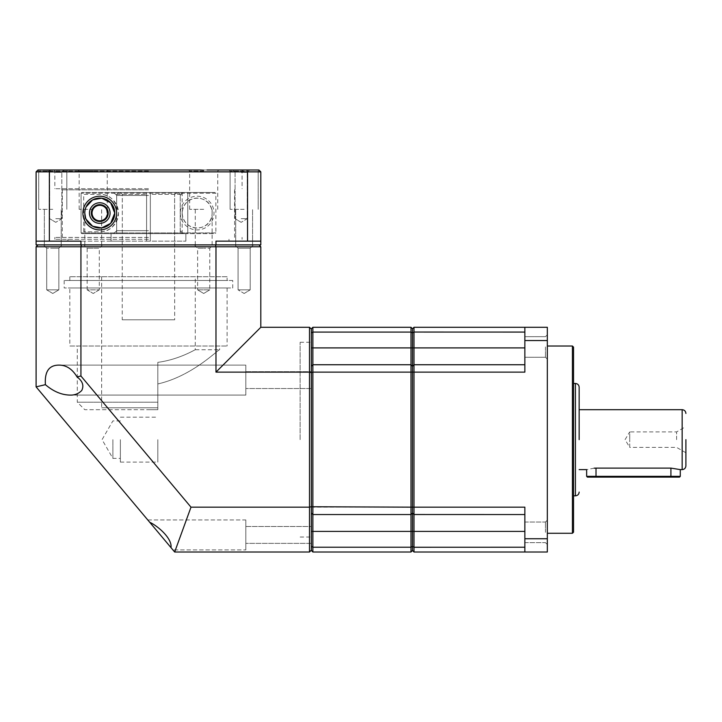 <?xml version="1.0" encoding="UTF-8"?>
<svg xmlns="http://www.w3.org/2000/svg" width="722" height="722" viewBox="0 0 722 722"><rect width="100%" height="100%" fill="white"/><g stroke="black" fill="none" stroke-linecap="round" stroke-linejoin="round"><path stroke-width="0.54" stroke-dasharray="3.61 2.71" d="M120.366 439.653L120.366 462.125L120.366 439.653M157.82 439.653L157.82 462.125L157.82 439.653M112.876 439.653L112.876 458.38L112.876 439.653M80.936 376.009L77.037 376.911C72.191 368.843 65.991 364.908 58.437 365.124L245.832 365.124L245.832 395.087L69.881 395.087L245.832 395.087L245.832 365.124L58.437 365.124C48.897 365.323 44.547 371.821 45.396 384.609L36.1 386.866L149.707 522.259C158.118 526.103 172.45 538.639 170.988 547.619L174.67 552.005L190.996 507.169L309.503 507.169L309.503 372.128L215.977 372.128L215.977 246.771L80.936 246.771L80.936 376.009L190.996 507.169M77.055 376.947C82.579 381.117 84.122 385.638 81.667 390.512C78.49 393.77 74.565 395.295 69.881 395.087C61.505 394.907 53.338 391.414 45.396 384.609M147.775 519.957L245.832 519.957L245.832 549.911L172.919 549.911L245.832 549.911L245.832 519.957L147.775 519.957L170.988 547.619M58.843 248.188L52.778 248.188L58.843 248.188L52.778 248.188L58.843 248.188L62.137 244.893L52.778 244.893L62.137 244.893L52.778 244.893L62.137 244.893L58.843 248.188L58.843 289.838L46.704 289.838L46.704 248.188L52.778 248.188L46.704 248.188L52.778 248.188L46.704 248.188L43.41 244.893L52.778 244.893L43.41 244.893L52.778 244.893L43.41 244.893L46.704 248.188L46.704 289.838L58.843 289.838L58.843 248.188M99.284 289.838L93.219 293.484L87.145 289.838L99.284 289.838L87.145 289.838L93.219 293.484L99.284 289.838L99.284 248.188L93.219 248.188L99.284 248.188L102.578 244.893L93.219 244.893L102.578 244.893M238.07 248.188L234.776 244.893L253.503 244.893L234.776 244.893L253.503 244.893L234.776 244.893L238.07 248.188L250.209 248.188L253.503 244.893L250.209 248.188L238.07 248.188L250.209 248.188L238.07 248.188L238.07 289.838L238.07 248.188M194.335 244.893L203.703 244.893L194.335 244.893L197.629 248.188L203.703 248.188L197.629 248.188L197.629 289.838L203.703 293.484L209.768 289.838L203.703 293.484L197.629 289.838L209.768 289.838L197.629 289.838L203.703 293.484L209.768 289.838L209.768 248.188L203.703 248.188L209.768 248.188L213.062 244.893L203.703 244.893L213.062 244.893M148.461 239.28L54.827 239.28L148.461 239.28M148.461 244.893L54.827 244.893L148.461 244.893M245.832 526.509L311.372 526.509L311.372 543.359L245.832 543.359L311.372 543.359L311.372 526.509L245.832 526.509L245.832 543.359L245.832 526.509M245.832 371.686L311.372 371.686L311.372 388.535L245.832 388.535L311.372 388.535L311.372 371.686L245.832 371.686L245.832 388.535L245.832 371.686M311.372 526.509L311.372 543.359L311.372 526.509M311.372 371.686L311.372 388.535L311.372 371.686M311.372 439.653L311.372 342.273L311.372 439.653M300.135 439.653L300.135 342.273L300.135 439.653M245.832 519.957L245.832 549.911L245.832 519.957M87.145 289.838L87.145 248.188L93.219 248.188L87.145 248.188L83.851 244.893L93.219 244.893L83.851 244.893M58.843 289.838L52.778 289.838L58.843 289.838L52.778 293.484L58.843 289.838M244.144 289.838L238.07 289.838L250.209 289.838L250.209 248.188L250.209 289.838L244.144 289.838M245.832 365.124L245.832 395.087L245.832 365.124M148.461 241.148L67.931 241.148L148.461 241.148M174.67 241.148L150.329 241.148L150.329 194.335L150.329 241.148L111.053 241.148L111.053 233.657L116.675 233.657L116.675 194.335L118.552 192.467L120.43 192.467L122.307 194.335L122.307 241.148L111.053 241.148L146.584 241.148L146.584 194.335L146.584 241.148L185.861 241.148L174.607 241.148L174.607 194.335L174.67 319.801L122.244 319.801L174.67 319.801M122.244 241.148L122.244 319.801M81.46 244.893L80.936 246.771L36.1 246.771L37.968 244.893L215.454 244.893L37.968 244.893M258.945 244.893L260.813 246.771L215.977 246.771L215.454 244.893L258.945 244.893L215.454 244.893M260.813 246.771L260.813 327.292L215.977 372.128M260.813 327.292L309.503 327.292L309.503 372.128L311.372 372.651L311.372 513.053L311.372 366.244L311.372 506.645L309.503 507.169L309.503 552.005L174.67 552.005M36.1 386.866L36.1 246.771M309.503 327.292L311.372 329.169L311.372 372.651M311.372 329.169L311.372 332.86L311.372 328.79L312.87 327.292L312.87 332.075L311.372 332.86L311.372 366.244L311.372 347.896L410.998 347.896L410.998 332.075L312.87 332.075L312.87 364.745L311.372 366.244L312.87 364.745L312.87 372.128L311.372 372.552M311.372 506.754L312.87 507.169L312.87 531.41L410.998 531.41L410.998 552.005L412.497 550.507L412.497 531.41L412.497 546.437L413.995 547.249L413.995 552.005L412.497 550.507L412.497 546.437L410.998 547.222L312.87 547.222L311.372 546.437L311.372 531.41L312.87 531.41L312.87 552.005L311.372 550.507L311.372 506.645M311.372 550.137L309.503 552.005M111.053 241.148L122.307 241.148L122.307 194.335L120.43 192.467L118.552 192.467L116.675 194.335L116.675 233.657L111.053 233.657L146.584 233.657L146.584 241.148L146.584 233.657L111.053 233.657L111.053 241.148M146.584 233.657L146.584 192.467L146.584 233.657L116.675 233.657L146.584 233.657M150.329 194.335L150.329 241.148L150.329 233.657L185.861 233.657L150.329 233.657L150.329 192.467L150.329 194.335L180.238 194.335L178.361 192.467L176.484 192.467L174.607 194.335L176.484 192.467L178.361 192.467L180.238 194.335L180.238 233.657L180.238 194.335L150.329 194.335M185.861 241.148L185.861 233.657L180.238 233.657L185.861 233.657L185.861 241.148M116.675 194.335L146.584 194.335L116.675 194.335M150.329 233.657L180.238 233.657L150.329 233.657M118.552 192.467L146.584 192.467L118.552 192.467M150.329 192.467L178.361 192.467L150.329 192.467M195.274 276.734L101.64 276.734L195.274 276.734L195.274 349.764C195.337 349.385 179.236 359.556 157.82 362.345L157.82 407.813L101.64 407.813L157.82 407.813L157.82 362.345C179.2 359.565 195.364 349.376 195.274 349.764L219.614 349.764C218.811 348.753 192.702 376.126 157.82 383.942C192.621 376.153 218.766 348.807 219.614 349.764L219.614 346.018L77.299 346.018L77.299 402.199L157.82 402.199L157.82 362.345L157.82 402.199L77.299 402.199L84.79 409.69L148.461 409.69L84.79 409.69M101.64 276.734L101.64 407.813M227.105 276.734L69.808 276.734L227.105 276.734L227.105 280.479L69.808 280.479L227.105 280.479M69.808 276.734L69.808 280.479M157.82 409.69L148.461 409.69L157.82 409.69L157.82 402.199L157.82 409.69M232.728 280.479L64.186 280.479L232.728 280.479L232.728 287.97L64.186 287.97L232.728 287.97M64.186 280.479L64.186 287.97M69.808 287.97L227.105 287.97L69.808 287.97L69.808 346.018L227.105 346.018L69.808 346.018M227.105 287.97L227.105 346.018M77.299 346.018L219.614 346.018M86.126 219.253L85.566 217.827M84.79 213.062L85.142 209.822M85.566 208.288L86.135 206.862M148.461 189.841L62.318 189.841L148.461 189.841M148.461 237.403L54.827 237.403L148.461 237.403M148.461 188.722L54.827 188.722L148.461 188.722M182.161 213.062C183.668 233.639 212.214 232.06 212.124 213.062C212.178 194.056 183.677 192.485 182.161 213.062A14.982 14.982 0 0 0 197.142 228.044A14.982 14.982 0 0 0 212.124 213.062A14.982 14.982 0 0 0 197.142 198.081A14.982 14.982 0 0 0 182.161 213.062M180.292 213.062A16.85 16.85 0 0 0 197.142 229.921A16.85 16.85 0 0 0 214.001 213.062A16.85 16.85 0 0 0 197.142 196.213A16.85 16.85 0 0 0 180.292 213.062M148.461 171.114L54.827 171.114L148.461 171.114M148.461 169.995L53.699 169.995L148.461 169.995M244.144 209.317L230.092 209.317L244.144 209.317M244.144 244.893L235.715 244.893L244.144 244.893M203.703 209.317L189.651 209.317L203.703 209.317M203.703 244.893L195.274 244.893L203.703 244.893M93.219 209.317L79.167 209.317L93.219 209.317M93.219 244.893L84.79 244.893L93.219 244.893M52.778 209.317L38.726 209.317L52.778 209.317M52.778 244.893L44.349 244.893L52.778 244.893M96.531 169.995L246.834 169.995L247.547 171.863L247.547 241.148L215.977 241.148L247.547 241.148M93.219 171.114L79.167 171.114L93.219 171.114M200.391 169.995L188.532 169.995L200.391 169.995M203.703 171.114L189.651 171.114L203.703 171.114M49.367 241.148L80.936 241.148L49.367 241.148L49.367 171.863L260.813 171.863L258.945 169.995L228.973 169.995L246.834 169.995M244.144 171.114L230.092 171.114L244.144 171.114M52.778 169.995L67.94 169.995L52.778 169.995M52.778 171.114L38.726 171.114L52.778 171.114M241.148 169.995L249.577 169.995L241.148 169.995M241.148 172.35L247.222 172.35L241.148 172.35M55.765 169.995L47.336 169.995L55.765 169.995M55.765 172.35L61.839 172.35L55.765 172.35M241.148 218.685L247.222 218.685L241.148 218.685M55.765 218.685L61.839 218.685L55.765 218.685M215.977 244.893L215.977 241.148L260.813 241.148L260.813 244.893L36.1 244.893L36.1 171.863L49.367 171.863L50.08 169.995L89.907 169.995M36.1 241.148L80.936 241.148L80.936 244.893M260.813 171.863L260.813 241.148M50.08 169.995L37.968 169.995L36.1 171.863M207.015 169.995L218.865 169.995L207.015 169.995M113.679 192.467L215.12 192.467L81.821 192.467L113.679 192.467L116.675 195.463L113.679 192.467M181.619 192.467L182.161 193.216L182.161 232.908L81.072 232.908L215.869 232.908L215.869 193.216L81.072 193.216L81.821 192.467L81.072 193.216L81.072 232.908L81.821 233.657L113.679 233.657L116.675 230.67L116.675 195.463L116.675 230.67L113.679 233.657L183.235 233.657L81.821 233.657L81.072 232.908L81.072 193.216L215.869 193.216L215.12 192.467M99.771 202.765A10.298 10.298 0 0 1 110.069 213.062A10.298 10.298 0 0 1 99.771 223.36A10.298 10.298 0 0 1 89.474 213.062A10.298 10.298 0 0 1 99.771 202.765M99.771 220.806C109.284 222.728 109.293 203.414 99.771 205.319C95.656 205.147 93.075 207.728 92.028 213.08C93.084 218.405 95.665 220.977 99.771 220.806M183.235 192.467L187.783 192.467L183.235 192.467L180.238 195.463L183.235 192.467M83.698 231.789L83.698 194.335L99.771 194.335C109.744 194.218 115.989 200.445 118.498 212.999C116.061 225.616 109.816 231.879 99.771 231.789L83.698 231.789L99.771 231.789A18.727 18.727 0 0 0 118.498 213.062A18.727 18.727 0 0 0 99.771 194.335L83.698 194.335M181.619 233.657L182.161 232.908L215.869 232.908L215.12 233.657L81.821 233.657L215.12 233.657M183.235 233.657L187.783 233.657L183.235 233.657L180.238 230.67L180.238 195.463L180.238 230.67L183.235 233.657M187.783 192.467L187.783 233.657L187.783 192.467M579.161 439.653L579.161 387.218L579.161 439.653M685.9 439.653L685.9 465.871L685.9 439.653M545.453 532.34L545.453 522.042L545.453 532.34M524.858 532.34L524.858 522.042L524.858 532.34M547.33 532.34L547.33 520.165L547.33 532.34M547.33 346.957L547.33 359.132L547.33 346.957M545.453 346.957L545.453 357.264L545.453 346.957M572.42 346.018L572.42 533.278M547.33 439.653L547.33 346.018L547.33 439.653M524.858 346.957L524.858 357.264L524.858 346.957M573.539 347.147L573.539 532.159M573.503 439.653L573.503 361L573.503 439.653M594.17 468.172L586.652 469.616M680.286 469.616L670.918 468.109L596.011 468.109L596.011 476.358L586.652 476.358M680.286 476.358L596.011 476.358L596.011 477.107L587.401 477.107M676.604 439.653L676.604 431.909L676.604 439.653M685.9 452.757L676.604 447.387L629.719 447.387L629.719 439.653L629.719 447.387L625.072 439.653L629.719 431.909L629.719 439.653L629.719 431.909L676.604 431.909L685.9 426.54M412.533 546.482L412.497 328.79L413.995 327.292L413.995 372.128L312.87 372.128L312.87 507.169L410.998 507.169L410.998 514.551L312.87 514.551L311.372 513.053L311.372 531.41L311.372 513.053L312.87 514.551L410.998 514.551L410.998 531.41L412.497 531.41L412.533 513.053L413.995 514.515L412.533 513.053L412.533 531.41L413.995 531.41L413.995 514.515L412.533 513.053M410.998 364.745L410.998 507.169L412.497 506.754L412.533 366.244L410.998 364.745L312.87 364.745L410.998 364.745L412.533 366.244L412.533 332.815L413.995 332.048L413.995 347.896L410.998 347.896L410.998 364.745L312.87 364.745L311.814 365.81M412.533 332.815L410.998 332.075L410.998 327.292L312.87 327.292M412.587 366.189L413.995 364.781L413.995 347.896L524.858 347.896L524.858 327.292L413.995 327.292M311.814 513.486L312.87 514.551L410.998 514.551L412.497 513.053L412.497 506.754L413.995 507.169L413.995 372.128L524.858 372.128L524.858 340.558L547.33 340.558L547.33 538.738L524.858 538.738L524.858 507.169L413.995 507.169L413.995 547.249L524.858 547.222L524.858 552.005L413.995 552.005M524.858 547.222L524.858 507.169L524.858 552.005L547.33 552.005L547.33 538.738M524.858 531.41L413.995 531.41L413.995 547.222L413.995 514.515M547.33 340.558L547.33 327.292L524.858 327.292L524.858 332.075L413.995 332.048M524.858 364.745L524.858 347.896L524.858 364.745L413.995 364.781M524.858 514.551L413.995 514.551M524.858 552.005L524.858 538.738M524.858 340.558L524.858 327.292M524.858 332.075L524.858 347.896M413.995 332.075L413.995 364.745M573.539 439.653L573.539 518.297L573.539 439.653M679.537 477.107L596.011 477.107M410.998 552.005L312.87 552.005M412.497 513.053L410.998 514.551M410.998 327.292L412.497 328.79L412.497 366.244M122.307 194.335L146.584 194.335L122.307 194.335M148.461 195.463L116.675 195.463L148.461 195.463M148.461 230.67L116.675 230.67L148.461 230.67M575.416 383.472L575.416 495.824M682.155 409.69L682.155 469.616M670.918 468.109L670.918 477.107M120.366 462.125L157.82 462.125M120.366 420.926L112.876 420.926L102.064 439.653L112.876 458.38L120.366 458.38M120.366 417.181L157.82 417.181M54.827 239.28L54.827 237.403M300.135 342.273L311.372 342.273M244.144 293.484L250.209 289.838L244.144 293.484L238.07 289.838L244.144 293.484M228.982 239.28L228.982 241.148M242.087 239.28L242.087 237.403M300.135 537.024L311.372 537.024M52.778 293.484L46.704 289.838L52.778 293.484M67.931 239.28L67.931 241.148M62.318 237.403L62.318 189.841L61.189 188.722M53.699 169.995L54.827 171.114L54.827 188.722M235.715 244.893L235.715 209.317L235.715 244.893M195.274 244.893L195.274 209.317M84.79 244.893L84.79 209.317M44.349 244.893L44.349 209.317L44.349 244.893M79.167 209.317L79.167 171.114L78.048 169.995M189.651 209.317L189.651 171.114L188.532 169.995M230.092 171.114L228.973 169.995L230.092 171.114L230.092 209.317L230.092 171.114M38.726 171.114L37.788 170.175L38.726 171.114L38.726 209.317L38.726 171.114M235.074 172.35L232.719 169.995L235.074 172.35L235.074 218.685L235.074 172.35M49.701 172.35L47.336 169.995L49.701 172.35L49.701 218.685L49.701 172.35M241.148 222.331L235.074 218.685L241.148 222.331L247.222 218.685L247.222 172.35L249.577 169.995L247.222 172.35L247.222 218.685L241.148 222.331M55.765 222.331L49.701 218.685L55.765 222.331L61.839 218.685L61.839 172.35L64.195 169.995L61.839 172.35L61.839 218.685L55.765 222.331M234.596 237.403L234.596 189.841L235.724 188.722M243.215 169.995L242.087 171.114L242.087 188.722M252.565 244.893L252.565 209.317L252.565 244.893M212.124 244.893L212.124 209.317M101.64 244.893L101.64 209.317M61.199 244.893L61.199 209.317L61.199 244.893M107.262 209.317L107.262 171.114L108.381 169.995M217.746 209.317L217.746 171.114L218.865 169.995M258.187 171.114L259.126 170.175L258.187 171.114L258.187 209.317L258.187 171.114M66.821 171.114L67.94 169.995L66.821 171.114L66.821 209.317L66.821 171.114M524.858 522.042L545.453 522.042L547.33 520.165L545.453 522.042L524.858 522.042M545.453 336.66L547.33 334.791L545.453 336.66L524.858 336.66L545.453 336.66M524.858 542.637L545.453 542.637L547.33 544.514L545.453 542.637L524.858 542.637M545.453 357.264L547.33 359.132L545.453 357.264L524.858 357.264L545.453 357.264"/><path stroke-width="1.08" d="M311.372 550.137L309.503 552.005L174.67 552.005L170.988 547.619C172.387 538.675 158.109 526.112 149.707 522.259L36.1 386.866L36.1 246.771L37.968 244.893M170.988 547.619L147.775 519.957M69.881 395.087C61.496 394.907 53.338 391.432 45.405 384.673C44.52 371.857 48.861 365.341 58.437 365.124C65.973 364.89 72.173 368.825 77.037 376.911C82.597 381.09 84.158 385.62 81.712 390.521C78.499 393.779 74.556 395.304 69.881 395.087M36.1 246.771L215.977 246.771L215.977 372.128L309.503 372.128L309.503 327.292L260.813 327.292L260.813 246.771L258.945 244.893M311.372 372.552L312.87 372.128L312.87 347.896L410.998 347.896L410.998 327.292L412.497 328.79L412.497 347.896L412.497 332.86L413.995 332.048L413.995 327.292L412.497 328.79L412.497 332.86L410.998 332.075L312.87 332.075L311.372 332.86L311.372 347.896L312.87 347.896L312.87 327.292L311.372 328.79L311.372 550.507L312.87 552.005L312.87 547.222L311.372 546.437L311.372 531.41L410.998 531.41L410.998 547.222L312.87 547.222L312.87 514.551L311.814 513.486M311.372 506.645L309.503 507.169L190.996 507.169L80.936 376.009L80.936 246.771L81.46 244.893M260.813 246.771L215.977 246.771L215.454 244.893M215.977 372.128L260.813 327.292M309.503 327.292L311.372 329.169M311.372 372.651L309.503 372.128L309.503 552.005M190.996 507.169L174.67 552.005M45.405 384.673L36.1 386.866M80.936 376.009L77.037 376.911M86.135 206.862L92.642 199.886L101.667 198.207L110.656 202.774L114.753 213.062L110.674 223.342L101.667 227.926L92.633 226.23L86.126 219.253M85.566 217.827L84.79 213.062A14.982 14.982 0 0 1 99.771 198.081A14.982 14.982 0 0 1 114.753 213.062A14.982 14.982 0 0 1 99.771 228.044A14.982 14.982 0 0 1 84.79 213.062M85.142 209.822L85.566 208.288M116.621 213.062A16.85 16.85 0 0 1 99.771 229.921A16.85 16.85 0 0 1 82.913 213.062A16.85 16.85 0 0 1 99.771 196.213A16.85 16.85 0 0 1 116.621 213.062M203.703 170.175L200.391 169.995L203.703 170.175M36.1 171.863L37.968 169.995L50.08 169.995L49.367 171.863L49.367 241.148L80.936 241.148L80.936 244.893L260.813 244.893L260.813 171.863L36.1 171.863L36.1 241.148L49.367 241.148M215.977 244.893L215.977 241.148L247.547 241.148L247.547 171.863L246.834 169.995L207.015 169.995M36.1 241.148L36.1 244.893L80.936 244.893M247.547 241.148L260.813 241.148M200.391 169.995L50.08 169.995M246.834 169.995L258.945 169.995L260.813 171.863M99.771 221.492A8.429 8.429 0 0 0 108.201 213.062A8.429 8.429 0 0 0 99.771 204.633A8.429 8.429 0 0 0 91.342 213.062A8.429 8.429 0 0 0 99.771 221.492M99.771 220.806A7.743 7.743 0 0 0 107.515 213.062A7.743 7.743 0 0 0 99.771 205.319A7.743 7.743 0 0 0 92.028 213.062A7.743 7.743 0 0 0 99.771 220.806M99.771 202.765A10.298 10.298 0 0 1 110.069 213.062A10.298 10.298 0 0 1 99.771 223.36A10.298 10.298 0 0 1 89.474 213.062A10.298 10.298 0 0 1 99.771 202.765M579.161 439.653L579.161 387.218L579.161 439.653M685.9 439.653L685.9 465.871L685.9 439.653M572.42 346.018L573.539 347.147L573.539 532.159L572.42 533.278L572.42 346.018L547.33 346.018M596.011 468.109L596.011 477.107L587.401 477.107L586.652 476.358L670.918 476.358L670.918 468.109L596.011 468.109C583.936 469.751 583.936 469.751 596.011 468.109L594.17 468.172M670.918 468.109L680.286 469.616L680.286 476.358L670.918 476.358L670.918 477.107L679.537 477.107L680.286 476.358M412.533 546.482L412.497 513.053L410.998 514.551L412.497 513.053L413.995 514.515L413.995 507.169L524.858 507.169L524.858 538.738L547.33 538.738L547.33 340.558L524.858 340.558L524.858 372.128L312.87 372.128L312.87 514.551L410.998 514.551L410.998 347.896L412.497 347.896L412.497 550.507L413.995 552.005L413.995 531.41L412.533 531.41L412.533 546.482L413.995 547.249L524.858 547.222M412.533 513.053L412.533 531.41L410.998 531.41L410.998 514.551M412.533 332.815L412.533 366.244L413.995 364.781L413.995 507.169L311.372 506.754M524.858 364.745L413.995 364.745L412.533 366.244L410.998 364.745L312.87 364.745L311.814 365.81M547.33 538.738L547.33 552.005L413.995 552.005M524.858 514.551L413.995 514.515M547.33 340.558L547.33 327.292L413.995 327.292M524.858 332.075L413.995 332.048M412.587 366.189L413.995 364.781M524.858 538.738L524.858 552.005M413.995 514.551L413.995 531.41L524.858 531.41M524.858 327.292L524.858 340.558M413.995 332.075L413.995 364.745M596.011 477.107L670.918 477.107M410.998 552.005L412.497 550.507L412.497 546.437L410.998 547.222L410.998 552.005L312.87 552.005M410.998 327.292L312.87 327.292M412.497 513.053L412.497 366.244L410.998 364.745M524.858 347.896L412.497 347.896L412.497 366.244M573.539 495.824L575.416 495.824L575.416 383.472C577.681 383.698 578.936 384.943 579.161 387.218M680.286 469.616L682.155 469.616L682.155 409.69C684.429 409.915 685.674 411.161 685.9 413.435M572.42 533.278L547.33 533.278M586.652 476.358L586.652 469.616L579.161 469.616M575.416 383.472L573.539 383.472M575.416 495.824C577.681 495.599 578.936 494.353 579.161 492.079M682.155 409.69L579.161 409.69M682.155 469.616C684.429 469.381 685.674 468.136 685.9 465.871"/></g></svg>
